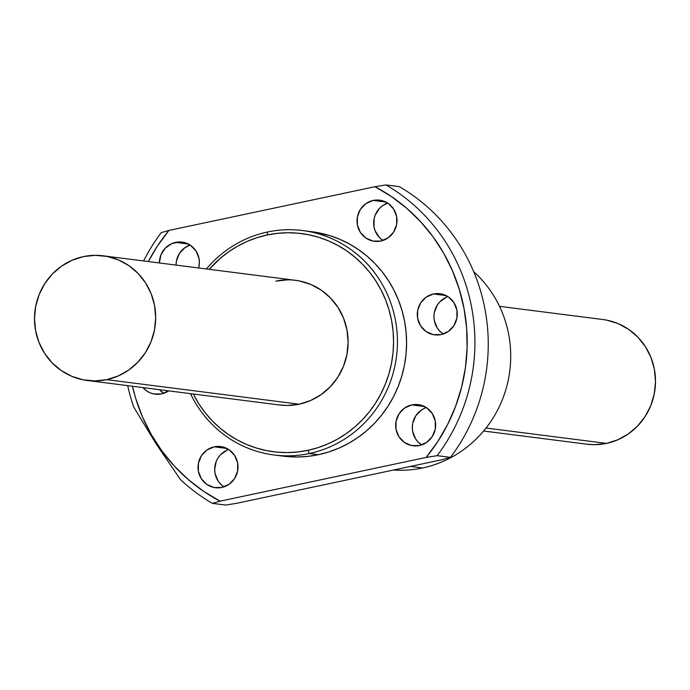 <?xml version="1.0" encoding="UTF-8"?>
<svg xmlns="http://www.w3.org/2000/svg" width="690" height="690" viewBox="0 0 690 690"><rect width="100%" height="100%" fill="white"/><g stroke="black" fill="none" stroke-linecap="round" stroke-linejoin="round"><path stroke-width="1.03" d="M483.604 431.026L586.948 444.205A62.85 60.565 -82.7 0 0 606.527 443.394L486.036 428.024L606.527 443.394L594.702 444.671L586.698 444.17M287.721 279.855L275.897 281.132A62.85 60.565 97.3 0 1 295.475 280.321A62.85 60.565 97.3 0 1 348.096 340.153A62.85 60.565 97.3 0 1 299.149 404.193L106.726 379.655A62.85 60.565 97.3 0 1 87.147 380.466A62.85 60.565 97.3 0 1 34.526 320.634A62.85 60.565 97.3 0 1 83.473 256.594A62.85 60.565 97.3 0 1 103.052 255.783A62.85 60.565 97.3 0 1 155.664 315.606A62.85 60.565 97.3 0 1 106.726 379.655L299.149 404.193L310.526 400.545L321.022 394.68L330.234 386.805L337.798 377.249L343.43 366.347L346.915 354.548L348.122 342.283L346.992 330.036L343.586 318.28L338.022 307.455L330.51 297.985L321.359 290.231L310.897 284.487L299.538 280.985L295.199 280.287M606.924 320.186L618.275 323.688L628.737 329.432L637.896 337.186L645.4 346.656L650.963 357.48L654.379 369.236L655.5 381.484L654.293 393.748L650.808 405.548L645.176 416.441L637.612 426.006L628.4 433.881L617.904 439.746L606.527 443.394A62.85 60.565 -82.7 0 0 655.474 379.353A62.85 60.565 -82.7 0 0 602.853 319.522L499.508 306.343M83.473 256.594L72.096 260.242L61.6 266.107L52.388 273.973L44.824 283.538L39.192 294.432L35.708 306.239L34.5 318.504L35.621 330.743L39.037 342.507L44.6 353.332L52.104 362.802L61.263 370.556L71.725 376.291L83.076 379.802L94.901 380.932L106.726 379.655L118.102 376.007L128.599 370.142L137.802 362.267L145.374 352.702L151.007 341.809L154.491 330.01L155.699 317.745L154.569 305.498L151.162 293.742L145.599 282.917L138.086 273.447L128.927 265.693L118.473 259.949L107.114 256.447L95.298 255.317L83.473 256.594M411.809 404.892A20.743 19.984 97.3 0 1 418.269 404.625A20.743 19.984 97.3 0 1 435.64 424.367A20.743 19.984 97.3 0 1 419.486 445.499L426.705 442.359L432.242 436.606L435.252 429.12L435.278 421.029L432.311 413.577L426.817 407.894L419.615 404.84L411.809 404.892L404.59 408.031L399.062 413.784L396.051 421.271L396.026 429.361L398.984 436.813L404.487 442.497L411.68 445.55L419.486 445.499A20.743 19.984 97.3 0 1 413.025 445.766A20.743 19.984 97.3 0 1 395.663 426.023A20.743 19.984 97.3 0 1 411.809 404.892L424.462 406.505L411.809 404.892M433.441 293.966A20.743 19.984 97.3 0 1 439.901 293.699A20.743 19.984 97.3 0 1 457.263 313.441A20.743 19.984 97.3 0 1 441.117 334.581L448.336 331.442L453.873 325.689L456.884 318.194L456.909 310.103L453.942 302.651L448.448 296.967L441.246 293.923L433.441 293.966L426.222 297.105L420.693 302.858L417.683 310.353L417.657 318.435L420.615 325.896L426.118 331.579L433.311 334.624L441.117 334.581A20.743 19.984 97.3 0 1 434.657 334.848A20.743 19.984 97.3 0 1 417.295 315.106A20.743 19.984 97.3 0 1 433.441 293.966L446.085 295.579L433.441 293.966M373.178 200.428A20.743 19.984 97.3 0 1 379.638 200.16A20.743 19.984 97.3 0 1 397 219.903A20.743 19.984 97.3 0 1 380.854 241.034L388.073 237.895L393.602 232.142L396.612 224.655L396.638 216.565L393.68 209.113L388.177 203.429L380.984 200.376L373.178 200.428L365.959 203.567L360.422 209.32L357.411 216.815L357.386 224.897L360.353 232.349L365.847 238.033L373.048 241.086L380.854 241.034A20.743 19.984 97.3 0 1 374.394 241.302A20.743 19.984 97.3 0 1 357.032 221.559A20.743 19.984 97.3 0 1 373.178 200.428L385.822 202.041L373.178 200.428M175.553 242.38A20.743 19.984 97.3 0 1 182.013 242.104A20.743 19.984 97.3 0 1 198.677 267.979L199.384 262.554L199.013 258.517L196.055 251.065L190.552 245.381L183.35 242.328L179.452 241.957L171.793 243.579L165.298 248.115L160.942 254.86L159.39 262.968A20.743 19.984 97.3 0 1 175.553 242.38L188.197 243.993L175.553 242.38M168.679 390.859A20.743 19.984 97.3 0 1 161.598 393.904L168.817 390.764M214.185 446.835A20.743 19.984 97.3 0 1 220.645 446.568A20.743 19.984 97.3 0 1 238.007 466.311A20.743 19.984 97.3 0 1 221.861 487.45L229.08 484.311L234.609 478.558L237.619 471.063L237.645 462.973L234.686 455.521L229.184 449.837L221.99 446.792L214.185 446.835L206.966 449.975L201.428 455.728L198.418 463.223L198.392 471.305L201.359 478.765L206.853 484.449L214.055 487.494L221.861 487.45A20.743 19.984 97.3 0 1 215.401 487.718A20.743 19.984 97.3 0 1 198.03 467.975A20.743 19.984 97.3 0 1 214.185 446.835L226.829 448.448L214.185 446.835M422.573 467.967A113.126 109.011 97.3 0 1 393.447 470.028A113.126 109.011 -82.7 0 0 422.573 467.967L410.447 466.423L422.573 467.967A113.126 109.011 -82.7 0 0 506.943 385.693A113.126 109.011 -82.7 0 0 473.642 271.593A113.126 109.011 97.3 0 1 506.943 385.693A113.126 109.011 97.3 0 1 422.573 467.967M309.284 453.52A113.126 109.011 97.3 0 1 274.042 454.986A113.126 109.011 97.3 0 1 190.492 393.645A113.126 109.011 -82.7 0 0 309.284 453.52L307.869 450.337A109.986 105.984 97.3 0 1 193.295 393.999L199.151 404.28L205.327 412.905L212.287 420.848L219.981 428.05L228.312 434.424L237.222 439.91L246.615 444.464L256.404 448.034L266.487 450.596L276.776 452.114L287.169 452.58L297.571 451.984L307.869 450.337L309.284 453.52A113.126 109.011 -82.7 0 0 395.405 320.048A113.126 109.011 -82.7 0 0 267.427 232.013A113.126 109.011 -82.7 0 0 206.396 268.962A113.126 109.011 97.3 0 1 267.427 232.013L267.177 234.988L267.427 232.013A113.126 109.011 97.3 0 1 302.669 230.555A113.126 109.011 97.3 0 1 397.38 338.247A113.126 109.011 97.3 0 1 309.284 453.52L318.444 454.693L309.284 453.52M274.042 454.986L283.211 456.15A113.126 109.011 -82.7 0 0 318.444 454.693L328.837 451.933L338.928 448.129L348.623 443.325L357.817 437.564L366.442 430.905L374.394 423.401L381.605 415.139L388.013 406.186L393.55 396.638L398.156 386.572L401.796 376.11L404.426 365.329L406.031 354.341L406.591 343.258L406.108 332.183L404.573 321.212L402.003 310.466L398.432 300.047L393.887 290.041L388.41 280.563L382.062 271.688L374.903 263.511L366.994 256.111L358.421 249.556L349.252 243.906L339.592 239.223L329.527 235.549L311.725 231.711M209.199 269.316A109.986 105.984 97.3 0 1 267.177 234.988L277.475 233.341L287.868 232.746L298.261 233.211L308.551 234.729L318.642 237.291L328.431 240.862L337.824 245.416L346.734 250.901L355.065 257.275L362.759 264.477L369.719 272.421L375.895 281.046L381.208 290.266L385.632 299.986L389.108 310.12L391.601 320.574L393.093 331.235L393.567 342.007L393.024 352.78L391.463 363.457L388.901 373.937L385.365 384.114L380.88 393.895L375.507 403.184L369.279 411.887L362.259 419.917L354.531 427.214L346.147 433.691L337.203 439.288L327.785 443.963L317.969 447.655L307.869 450.337A109.986 105.984 97.3 0 0 391.601 320.574A109.986 105.984 97.3 0 0 267.177 234.988L257.077 237.671L247.262 241.362L237.843 246.037L228.899 251.634L220.515 258.112L209.199 269.316M374.955 186.705L391.48 196.598L406.807 208.363L420.745 221.852L433.104 236.903L443.748 253.325L452.519 270.894L459.307 289.395L464.042 308.594L466.647 328.242L467.104 348.088L465.388 367.882L461.541 387.375L455.598 406.315L447.638 424.454L437.771 441.565L426.11 457.436L220.084 501.164L203.559 491.28L188.232 479.516L174.294 466.017L161.926 450.967L151.291 434.553L142.52 416.984L135.723 398.484L132.454 386.245A175.967 169.567 97.3 0 0 220.084 501.164L212.391 503.364L220.084 501.164L426.11 457.436L437.132 455.667A182.255 175.631 -82.7 0 0 385.977 184.937L374.955 186.705A175.967 169.567 97.3 0 1 426.11 457.436L437.132 455.667L450.458 457.366A182.255 175.631 -82.7 0 0 399.303 186.636L385.977 184.937A182.255 175.631 97.3 0 1 437.132 455.667L450.458 457.366L442.764 459.566L450.458 457.366A182.255 175.631 97.3 0 0 399.303 186.636L385.977 184.937L374.955 186.705L168.929 230.434L161.236 232.634A182.255 175.631 -82.7 0 0 143.606 260.949A182.255 175.631 97.3 0 1 161.236 232.634L168.929 230.434L374.955 186.705M148.35 261.562L157.268 246.304L168.929 230.434A175.967 169.567 97.3 0 0 148.35 261.562M142.856 387.573L146.591 390.902L150.041 392.8L153.792 393.956L161.598 393.904A20.743 19.984 97.3 0 1 155.138 394.171A20.743 19.984 97.3 0 1 142.856 387.573M283.098 456.142L297.157 456.996L307.852 456.383L318.444 454.693A113.126 109.011 -82.7 0 0 406.548 339.411A113.126 109.011 -82.7 0 0 311.828 231.719L302.669 230.555M127.702 385.641A182.255 175.631 -82.7 0 0 133.688 407.005L155.69 443.178L180.392 479.516A182.255 175.631 -82.7 0 0 212.391 503.364A182.255 175.631 97.3 0 1 180.392 479.516L155.69 443.178L133.688 407.005A182.255 175.631 97.3 0 1 127.702 385.641M225.716 505.063L212.391 503.364L225.716 505.063L236.748 503.295L225.716 505.063M236.748 503.295L442.764 459.566L236.748 503.295M426.36 407.592A20.743 19.984 -82.7 0 0 412.482 424.79A20.743 19.984 -82.7 0 0 421.599 444.929L418.123 442.066L415.647 438.935L412.68 431.483L412.31 427.446L412.706 423.401L415.716 415.906L421.254 410.153L424.721 408.221M447.991 296.666A20.743 19.984 -82.7 0 0 434.114 313.872A20.743 19.984 -82.7 0 0 443.23 334.003L439.754 331.14L437.279 328.017L434.312 320.565L433.941 316.52L434.338 312.475L437.348 304.989L439.849 301.832L446.344 297.295M382.967 240.465L379.491 237.602L375.179 230.909L374.049 227.027L374.075 218.937L375.222 215.038L379.586 208.285L382.622 205.689L387.728 203.127A20.743 19.984 -82.7 0 0 373.851 220.326A20.743 19.984 -82.7 0 0 382.967 240.465M176.054 265.089L176.45 260.88L179.46 253.394L184.989 247.641L190.095 245.071A20.743 19.984 -82.7 0 0 176.054 265.089M163.711 393.335L159.519 389.695A20.743 19.984 -82.7 0 0 163.711 393.335M228.735 449.535A20.743 19.984 -82.7 0 0 214.857 466.742A20.743 19.984 -82.7 0 0 223.974 486.873L220.498 484.009L218.014 480.887L215.056 473.435L214.685 469.39L216.229 461.446L218.092 457.858L220.584 454.701L227.088 450.165M279.321 404.97L287.325 405.47L299.149 404.193A62.85 60.565 97.3 0 1 279.571 405.004M279.838 405.039L87.147 380.466M295.475 280.321L103.302 255.818"/></g></svg>
